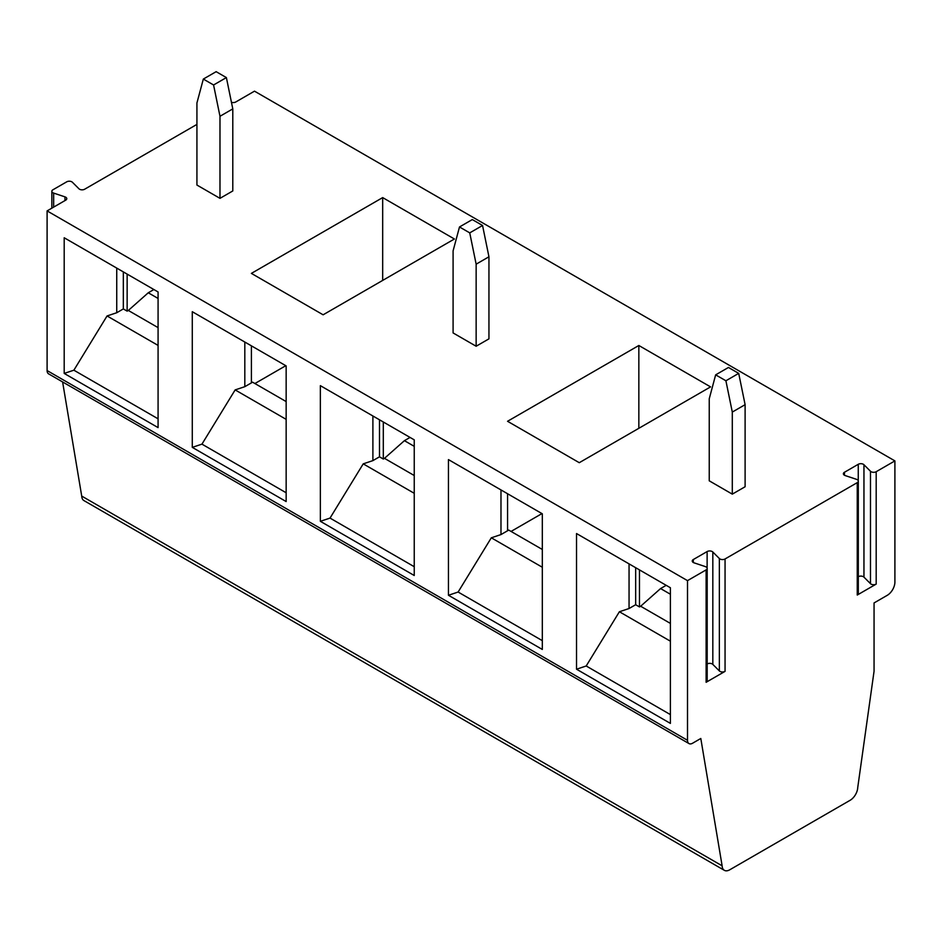 <?xml version="1.0" encoding="UTF-8"?>
<svg xmlns="http://www.w3.org/2000/svg" width="942" height="942" viewBox="0 0 942 942"><rect width="100%" height="100%" fill="white"/><g stroke="black" fill="none" stroke-linecap="round" stroke-linejoin="round"><path stroke-width="1.41" d="M410.041 437.429L404.412 440.668L414.245 446.343M231.438 102.313A3.627 2.096 -0 0 0 235.783 101.971L254.493 91.162L894.9 460.897L876.19 471.707L876.19 584.099L857.255 595.038A3.627 2.096 180 0 0 858.315 593.554L858.315 481.15A3.627 2.096 -0 0 0 856.502 479.337L845.198 475.569A3.627 2.096 -0 0 1 843.384 473.755A3.627 2.096 -0 0 1 844.444 472.283L858.256 464.3L858.256 480.785M51.845 208.17L51.845 191.285A3.627 2.096 -0 0 1 52.905 189.801L66.717 181.83A3.627 2.096 -0 0 1 72.416 182.265L78.951 188.789A3.627 2.096 -0 0 0 84.65 189.224L196.925 124.403M51.845 191.285A3.627 2.096 -0 0 0 53.659 193.098L53.659 207.122M47.1 210.902L687.507 580.637L687.507 740.294L47.1 370.559L47.1 210.902L65.716 200.151A3.627 2.096 -0 0 0 66.776 198.68A3.627 2.096 -0 0 0 64.963 196.866L53.659 193.098M707.183 568.415A3.627 2.096 -0 0 0 705.37 566.601L694.054 562.833A3.627 2.096 -0 0 1 692.252 561.02A3.627 2.096 -0 0 1 693.312 559.536L707.124 551.565A3.627 2.096 -0 0 1 712.823 552L719.358 558.524A3.627 2.096 -0 0 0 725.057 558.959L725.057 671.363L706.123 682.291A3.627 2.096 180 0 0 707.183 680.807L707.183 568.415A3.627 2.096 -0 0 1 706.123 569.886L687.507 580.637M858.315 481.15A3.627 2.096 -0 0 1 857.255 482.634L725.057 558.959M876.19 471.707A3.627 2.096 -0 0 1 870.49 471.271L863.955 464.736A3.627 2.096 -0 0 0 858.256 464.3M482.551 225.479L472.295 219.568L459.496 226.963L453.09 250.866L453.09 332.938L476.146 346.244L488.945 338.849L488.945 256.777L476.146 264.172L469.74 232.874L482.551 225.479L488.945 256.777M232.792 108.883L232.792 190.955L219.981 198.35L196.925 185.044L196.925 102.972L203.331 79.069L213.575 84.98L226.386 77.585L232.792 108.883L219.981 116.278L213.575 84.98M454.397 238.997L323.118 314.805L251.384 273.392L382.676 197.596L454.397 238.997M638.841 345.49L710.562 386.891L579.271 462.699L507.55 421.286L638.841 345.49L638.841 428.304M738.705 373.373L728.46 367.462L715.649 374.857L709.244 398.76L709.244 480.82L732.299 494.138L745.11 486.743L745.11 404.671L732.299 412.066L725.905 380.768L738.705 373.373L745.11 404.671M251.408 345.844L251.408 382.876L252.562 382.181L286.156 401.575M123.331 271.897L123.331 308.929L127.146 311.131L127.146 274.098M64.197 373.421L158.079 427.609L158.079 291.961L64.197 237.761L64.197 373.421L73.876 370.194L107.058 315.959L116.737 312.732L116.737 268.093M116.737 312.732L123.331 308.929M158.079 418.813L73.876 370.194M414.245 493.302L363.223 463.853L330.03 518.088L414.245 566.707M320.362 521.315L320.362 385.655L414.245 439.855L414.245 575.503L320.362 521.315L330.03 518.088M107.058 315.959L158.079 345.408M158.079 327.628L128.324 310.448L127.146 311.131M128.324 310.448L148.259 292.774L158.079 298.449M153.876 289.535L148.259 292.774M379.496 419.791L379.496 456.823L383.312 459.025L383.312 421.992M382.676 280.41L382.676 197.596M285.791 365.696L254.905 383.535M542.321 549.469L508.715 530.075L507.573 530.735L507.573 493.738M541.956 513.59L511.059 531.429M286.156 419.355L235.147 389.906L244.814 386.679L251.408 382.876M226.386 77.585L216.142 71.674L203.331 79.069M219.981 198.35L219.981 116.278M476.146 346.244L476.146 264.172M459.496 226.963L469.74 232.874M894.9 460.897L894.9 582.109A10.786 6.229 -60 0 1 887.27 595.309L874.058 602.939L874.058 671.234L857.738 787.524A10.786 6.229 120 0 1 850.12 800.288L729.744 869.796A10.786 6.229 -60 0 1 724.351 870.326A10.786 6.229 -60 0 1 722.125 865.816L81.719 496.093A10.786 6.229 120 0 0 83.944 500.591L724.351 870.326M448.451 595.262L542.321 649.45L542.321 513.802L448.451 459.602L448.451 595.262L458.118 592.035L491.312 537.8L500.979 534.573L500.979 489.934M192.286 447.368L192.286 311.708L286.156 365.908L286.156 501.556L192.286 447.368L201.953 444.141L235.147 389.906M576.528 669.209L576.528 533.549L670.398 587.749L670.398 723.397L576.528 669.209L586.195 665.982L619.389 611.747L629.056 608.52L635.662 604.717L639.477 606.919L639.477 569.886M62.608 381.934L81.719 496.093M47.1 370.559A7.195 4.145 120 0 0 48.584 373.844L688.991 743.579A7.195 4.145 120 0 0 692.594 743.226L700.801 738.481L722.125 865.816M244.814 386.679L244.814 342.04M500.979 534.573L507.573 530.77M286.156 492.76L201.953 444.141M363.223 463.853L372.891 460.626L372.891 415.987M687.507 740.294A7.195 4.145 120 0 0 688.991 743.579M542.321 640.654L458.118 592.035M491.312 537.8L542.321 567.249M670.398 623.416L640.642 606.236L660.577 588.562L670.398 594.237M640.642 606.236L639.477 606.919M619.389 611.747L670.398 641.196M666.194 585.323L660.577 588.562M635.662 567.685L635.662 604.717M629.056 608.52L629.056 563.881M670.398 714.601L586.195 665.982M732.299 494.138L732.299 412.066M715.649 374.857L725.905 380.768M858.315 576.669A3.627 2.096 180 0 1 863.955 577.14L870.49 583.675A3.627 2.096 180 0 0 876.19 584.099M707.183 663.933A3.627 2.096 180 0 1 712.823 664.393L719.358 670.928A3.627 2.096 180 0 0 725.057 671.363M414.245 475.522L384.477 458.342L404.412 440.668M384.477 458.342L383.312 459.025M372.891 460.626L379.496 456.823M64.963 196.866L64.963 200.587M706.123 569.886L706.123 682.291M857.255 482.634L857.255 595.038M863.955 464.736L863.955 577.14M870.49 471.271L870.49 583.675M844.444 472.283L844.444 475.239M712.823 552L712.823 664.393M719.358 558.524L719.358 670.928M707.124 551.565L707.124 568.05M693.312 559.536L693.312 562.492"/></g></svg>
